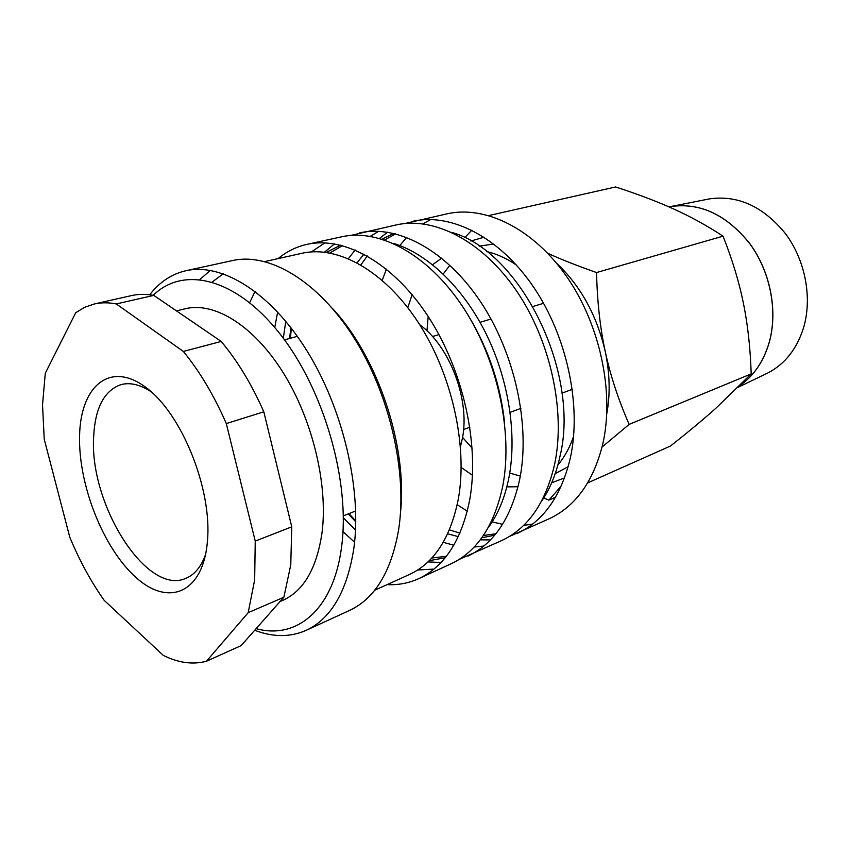 <?xml version="1.0" encoding="UTF-8"?>
<svg xmlns="http://www.w3.org/2000/svg" width="850" height="850" viewBox="0 0 850 850"><rect width="100%" height="100%" fill="white"/><g stroke="black" fill="none" stroke-linecap="round" stroke-linejoin="round"><path stroke-width="1.27" d="M382.224 280.309L386.41 269.099M399.808 245.554L406.672 237.363M422.949 223.837L430.759 219.502M404.94 223.518L447.472 213.743C485.456 205.286 533.354 228.629 566.78 276.717C600.174 324.743 614.497 392.636 602.799 443.944C593.491 481.397 575.684 506.303 549.366 518.681L509.49 536.435M379.536 238.383L387.568 232.199M413.185 221.212C451.053 212.766 499.173 236.895 533.056 286.301C566.897 335.654 581.782 405.248 570.435 457.555C561.372 495.731 543.713 520.986 517.469 533.322M342.04 320.376L342.104 319.834M360.868 264.892L367.306 255.977M384.636 239.976L395.632 233.846M451.584 232.337C520.285 251.079 580.614 372.502 560.012 456.195C556.229 473.854 550.046 488.909 541.482 501.351M357.085 262.788L363.928 254.129M381.979 239.105L393.89 233.421M348.426 258.644L355.151 249.974M370.334 236.3L378.632 231.296M350.891 235.407L396.483 224.857C434.276 216.41 482.502 240.922 516.587 290.987C550.651 340.988 565.813 411.411 554.636 464.206C545.7 502.722 528.137 528.148 501.936 540.451L459.159 559.428M290.413 338.236L291.348 328.206M324.487 252.163L334.528 243.876M359.72 232.857C397.311 224.453 445.719 249.804 480.261 301.314C514.771 352.75 530.549 425 519.786 478.858C511.158 518.139 493.818 543.904 467.755 556.155M289.616 338.459L290.881 327.611M329.885 252.981L342.518 245.618M393.029 243.259C426.817 253.247 462.379 286.588 485.499 332.594C508.523 378.643 517.257 434.254 508.948 477.466C504.942 497.696 497.994 514.473 488.112 527.818M283.326 338.268L285.77 321.236M326.23 252.386L340.712 245.151M469.476 317.528C488.761 349.987 500.459 384.976 504.56 422.514M274.752 327.452L277.652 312.014M311.419 251.887L324.923 242.845M278.131 258.602C286.694 251.494 296.331 246.734 307.041 244.343L341.796 236.768C379.259 228.384 427.741 254.15 462.496 306.361C497.229 358.509 513.304 431.651 502.764 486.019C494.296 525.672 477.062 551.597 451.074 563.805L418.752 578.648C408.744 583.174 398.193 585.172 387.079 584.63M307.041 244.343C344.239 236.002 392.817 262.586 427.975 316.179C463.101 369.707 479.772 444.582 469.689 499.938C461.539 540.292 444.561 566.525 418.752 578.648M249.666 302.632L255.064 291.38M264.839 261.556L302.143 253.247C337.726 245.108 384.253 270.629 417.987 322.044C451.701 373.394 467.872 445.262 458.416 498.504C450.702 537.561 434.392 562.881 409.487 574.472L374.669 590.261M212.245 281.977L223.284 273.743M332.499 308.486C377.804 356.873 407.649 446.186 400.531 512.082M199.909 279.438L210.396 270.374M149.749 294.769C159.524 282.051 171.615 274.029 186.023 270.704L232.688 260.536C269.142 252.333 317.751 280.712 353.706 337.301C389.629 393.794 407.628 472.398 398.608 529.826C391.255 571.668 374.914 598.517 349.594 610.406L306.191 630.339C290.211 637.33 273.041 637.309 254.692 630.264M186.023 270.704C221.903 262.608 270.428 292.145 306.829 350.625C343.209 409.02 362.058 489.972 353.802 548.675C347.002 591.419 331.128 618.63 306.191 630.339M153.266 295.29C183.249 265.657 235.716 277.652 279.873 333.763C324.062 389.555 350.582 482.088 341.541 547.166C333.519 609.896 296.501 639.933 256.137 628.639M176.449 310.866L185.364 308.72C214.359 301.58 253.544 325.391 282.997 372.364C312.439 419.273 328.132 484.447 322.065 532.366C316.837 568.246 303.758 590.909 282.806 600.344L280.064 601.534M291.763 526.83L255.244 541.099L226.312 423.587L263.808 411.804L291.763 526.83L290.764 564.899L283.868 597.231L241.134 645.617L206.465 661.236L248.189 612.659L283.868 597.231M255.244 541.099L254.66 579.849L248.189 612.659M206.465 661.236C192.95 664.849 178.585 662.926 163.37 655.456L104.178 600.355C90.918 581.517 79.443 560.458 69.774 537.189L44.232 439.216L42.521 404.802L45.284 373.267L75.714 312.736L84.564 307.328L94.286 303.981C101.161 302.43 108.492 302.409 116.269 303.939L153.786 295.386L221.202 341.445L183.366 351.443L116.269 303.939M488.824 215.549L615.602 186.968C638.169 194.278 657.719 201.716 674.252 209.249C690.784 216.729 707.051 225.696 723.053 236.162C732.36 259.76 739.139 282.104 743.389 303.216C747.734 324.317 750.338 347.862 751.198 373.873L715.626 408.489C703.194 419.581 688.139 432.098 670.48 446.027L587.69 482.896M602.066 447.047L629.138 424.394C618.301 399.564 610.343 375.307 605.264 351.613C609.854 373.447 610.364 394.156 606.794 413.727M516.375 265.019C506.536 258.315 496.602 253.81 486.561 251.515M441.639 258.092L432.608 264.722M412.101 294.674L407.798 307.679M443.222 274.019L449.862 265.253M479.219 246.192L493.754 243.961M707.572 199.251L709.484 198.879C737.949 194.894 763.279 206.486 785.453 233.633C805.173 259.983 812.377 297.256 803.771 327.059C797.098 348.755 785.06 364.076 767.678 373.054L765.935 373.894M739.808 385.656C753.876 375.817 763.704 361.293 769.282 342.093C777.973 310.792 770.259 271.437 749.668 243.536C726.506 214.784 700.273 202.449 670.969 206.518L669.014 206.901L670.969 206.518M709.484 198.879L671.043 206.497C700.347 202.438 726.58 214.774 749.732 243.514C770.323 271.416 778.037 310.771 769.346 342.061C763.746 361.314 753.886 375.859 739.766 385.698M205.594 554.466C201.11 566.886 194.48 574.866 185.693 578.414C146.636 595.924 89.388 504.358 93.638 437.197C94.998 408.106 104.104 390.586 120.944 384.636C130.093 382.192 140.186 384.582 151.236 391.808M419.698 324.7C449.565 346.003 469.922 399.394 462.559 437.569L460.466 446.707M79.592 435.391C80.591 386.049 110.075 360.559 145.839 387.388C181.666 413.429 212.202 488.856 207.474 540.919C203.288 593.364 168.321 607.134 135.798 577.288C103.147 548.112 78.136 484.457 79.592 435.391M568.183 466.703L555.22 473.663M520.317 476.085L509.724 473.067M472.175 448.152L462.591 437.421M426.976 330.841L428.177 316.508M461.178 467.457L472.451 475.267M506.834 486.869L518.043 486.742M557.898 464.993C564.538 457.119 569.776 447.546 573.601 436.284M543.724 497.951L548.909 500.161L561.425 485.701M564.581 477.902L551.682 482.779M556.452 263.086C580.624 285.887 596.902 315.392 605.264 351.613C600.132 327.962 597.221 301.612 596.541 272.553C577.607 265.901 561.361 259.494 547.782 253.332M471.856 230.169L464.663 237.724M470.9 241.028L484.149 237.182M548.909 500.161L555.571 497.197M629.138 424.394L751.198 373.873M596.541 272.553L723.053 236.162M183.366 351.443C199.771 371.514 214.083 395.558 226.312 423.587M94.286 303.981L131.495 295.598C138.486 294.026 145.924 293.951 153.786 295.386M221.202 341.445C237.554 360.984 251.759 384.434 263.808 411.804M433.936 569.096L417.711 569.989M354.588 542.236L342.975 531.643M445.166 557.749L429.25 560.681M355.523 529.986L343.326 517.841M446.335 556.304L431.811 558.014M355.778 521.815L348.245 513.91M441.001 562.498L427.986 561.914M355.789 521.061L349.01 513.612M483.799 546.04L474.162 547.028M453.804 545.222L443.222 542.342M494.711 535.171L481.78 537.784M458.32 536.626L447.652 533.832M495.858 533.779L483.384 535.5M459.914 533.12L449.406 529.869M490.397 539.941L480.261 539.835M342.306 320.737L342.369 320.163M532.546 524.121L523.706 525.353M502.562 524.322L492.161 521.911M467.288 511.147L457.204 504.698M767.678 373.054L738.214 387.249M432.501 336.526L438.94 334.603M480.048 322.309L491.013 319.026M533.003 306.467L543.586 303.301M284.495 339.862L297.351 336.345M343.315 515.865L355.704 510.956M463.59 429.558L469.891 427.231M510.127 412.346L520.869 408.361M561.967 393.157L572.326 389.321"/></g></svg>
